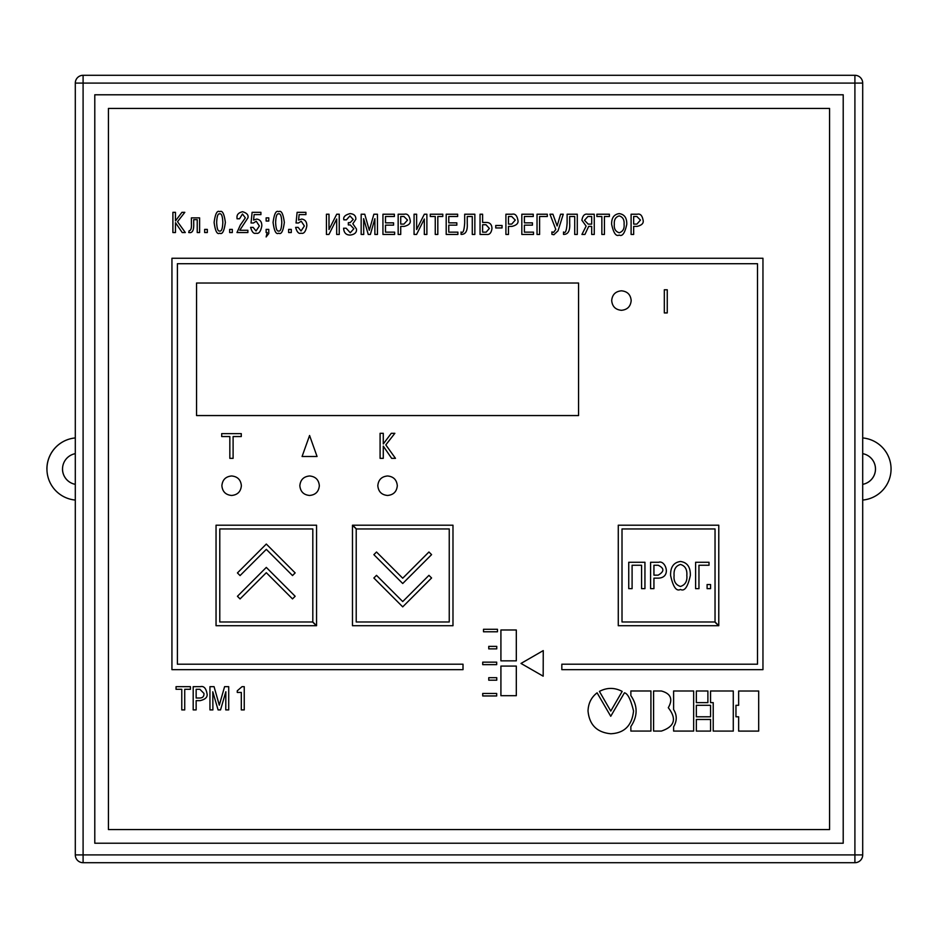 <?xml version="1.0" encoding="UTF-8"?>
<svg xmlns="http://www.w3.org/2000/svg" width="938" height="938" viewBox="0 0 938 938"><rect width="100%" height="100%" fill="white"/><g stroke="black" fill="none" stroke-linecap="round" stroke-linejoin="round"><path stroke-width="1.41" d="M864.906 483.774A15.594 15.594 0 0 0 862.702 453.664A15.594 15.594 0 0 1 862.702 484.336M62.494 469A15.594 15.594 0 0 0 75.298 484.336A15.594 15.594 0 0 1 75.298 453.664M46.9 469A31.189 31.189 0 0 1 75.298 437.94A31.189 31.189 0 0 0 75.298 500.06M829.567 829.567L829.567 108.433L108.433 108.433L108.433 829.567L829.567 829.567M718.778 625.716L718.778 525.21L618.271 525.21L618.271 625.716L718.555 625.716L714.815 621.976L622.011 621.976L622.011 528.95L715.037 528.95L715.037 621.976L718.778 625.716M632.095 565.251L641.58 565.251L641.58 588.642L644.945 588.642L644.945 562.272L628.741 562.272L628.741 588.642L632.095 588.642L632.095 565.251M650.585 562.272L650.585 588.642L653.938 588.642L653.938 578.136L658.464 578.136C671.878 577.597 665.523 559.787 658.687 562.272L650.585 562.272M698.962 565.251L709.022 565.251L709.022 562.272L695.609 562.272L695.609 588.642L698.962 588.642L698.962 565.251M710.57 588.642L710.57 584.538L707.1 584.538L707.1 588.642L710.57 588.642M373.863 554.663L402.719 583.518L431.586 554.639L428.947 551.99L402.719 578.218L376.513 552.013L373.863 554.663M373.863 578.007L402.719 606.863L431.586 577.984L428.947 575.346L402.719 601.575L376.513 575.357L373.863 578.007M352.477 525.21L352.477 625.716L452.984 625.716L452.984 525.21L352.688 525.21L356.428 528.95L449.243 528.95L449.243 621.976L356.217 621.976L356.217 528.95L352.477 525.21M670.6 575.463C673.097 586.977 676.38 591.644 680.46 589.439C684.541 591.644 687.835 586.977 690.333 575.463C690.544 567.068 687.261 562.413 680.46 561.475C673.672 562.413 670.377 567.068 670.6 575.463M295.153 596.263L266.31 567.408L237.431 596.287L240.069 598.925L266.31 572.696L292.515 598.901L295.153 596.263M295.153 572.907L266.31 544.052L237.431 572.93L240.069 575.58L266.31 549.351L292.515 575.557L295.153 572.907M316.552 625.716L316.552 525.21L216.045 525.21L216.045 625.716L316.329 625.716L312.589 621.976L219.785 621.976L219.785 528.95L312.811 528.95L312.811 621.976L316.552 625.716M196.546 415.557L578.558 415.557L578.558 283.018L196.546 283.018L196.546 415.557M500.915 695.703L516.31 695.703L516.31 666.074L500.915 666.074L500.915 695.703M500.915 660.844L516.31 660.844L516.31 629.984L500.915 629.984L500.915 660.844M543.254 650.597L521 663.436L543.172 676.181L543.254 650.597M482.718 695.961L496.683 695.961L496.683 693.463L482.718 693.463L482.718 695.961M483.504 631.778L497.468 631.778L497.468 629.281L483.504 629.281L483.504 631.778M482.718 664.643L496.683 664.643L496.683 662.146L482.718 662.146L482.718 664.643M488.757 680.191L496.753 680.191L496.753 677.693L488.757 677.693L488.757 680.191M488.757 648.861L496.753 648.861L496.753 646.376L488.757 646.376L488.757 648.861M463.009 664.198L177.399 664.198L177.399 263.719L757.494 263.719L757.494 664.198L561.827 664.198L561.827 669.65L762.957 669.65L762.957 258.267L171.947 258.267L171.935 669.65L463.009 669.65L463.009 664.198M221.884 485.72C222.447 491.653 225.695 494.901 231.627 495.463C237.56 494.901 240.808 491.653 241.371 485.72C240.808 479.787 237.56 476.539 231.627 475.976C225.695 476.539 222.447 479.787 221.884 485.72M611.693 300.559C612.256 306.491 615.504 309.739 621.437 310.302C627.37 309.739 630.617 306.491 631.18 300.559C630.617 294.626 627.37 291.378 621.437 290.815C615.504 291.378 612.256 294.626 611.693 300.559M299.843 485.72C300.418 491.653 303.666 494.901 309.587 495.463C315.52 494.901 318.768 491.653 319.342 485.72C318.768 479.787 315.52 476.539 309.587 475.976C303.666 476.539 300.418 479.787 299.843 485.72M377.815 485.72C378.377 491.653 381.625 494.901 387.558 495.463C393.491 494.901 396.739 491.653 397.302 485.72C396.739 479.787 393.491 476.539 387.558 475.976C381.625 476.539 378.377 479.787 377.815 485.72M610.779 711.063L622.175 691.412C614.578 687.413 606.992 687.413 599.417 691.412L610.779 711.063M633.549 710.981C630.782 699.549 627.745 693.487 624.427 692.807L610.744 716.28L597.096 692.83C591.339 697.251 588.314 703.301 588.02 710.981C589.334 724.84 596.92 732.426 610.779 733.75C624.403 733.117 631.989 725.531 633.549 710.981M630.864 726.54L630.864 731.065L650.925 731.065L650.925 690.978L630.864 690.978L630.864 695.621C637.84 705.798 637.84 716.104 630.864 726.54M668.29 707.721C673.144 699.162 670.834 693.581 661.36 690.989L653.587 690.989L653.587 731.077L661.36 731.077C674.657 726.622 676.966 718.836 668.29 707.721M673.613 726.798L673.613 731.077L693.651 731.077L693.651 690.989L673.613 690.989L673.613 709.562C677.107 715.178 677.107 720.923 673.613 726.798M696.348 702.621L707.885 702.621L707.885 691.001L696.348 691.001L696.348 702.621M696.348 716.796L710.558 716.796L710.558 705.306L696.348 705.306L696.348 716.796M696.348 731.089L710.558 731.089L710.558 719.469L696.348 719.469L696.348 731.089M710.547 702.621L713.22 702.621L713.22 731.089L733.282 731.089L733.282 691.001L710.547 691.001L710.547 702.621M735.955 716.796L738.64 716.796L738.64 731.101L758.69 731.101L758.69 691.013L738.64 691.013L738.64 705.306L735.955 705.306L735.955 716.796M181.773 689.289L181.773 709.902L184.727 709.902L184.727 689.289L190.437 689.289L190.437 686.663L176.051 686.663L176.051 689.289L181.773 689.289M193.193 686.663L193.193 709.902L196.148 709.902L196.148 700.639L200.134 700.639C205.645 699.326 207.908 696.887 206.946 693.346C205.914 688.046 203.71 685.819 200.333 686.663L193.193 686.663M218.085 709.902L220.536 709.902L225.847 691.752L225.753 709.902L228.708 709.902L228.708 686.663L224.592 686.663L219.304 705.165L214.063 686.663L209.948 686.663L209.948 709.902L212.903 709.902L212.797 691.775L218.085 709.902M237.267 692.443L241.312 692.443L241.312 709.902L244.243 709.902L244.243 686.663L242.016 686.663L237.267 690.814L237.267 692.443M233.105 458.342L233.105 436.545L241.277 436.545L241.277 433.637L221.696 433.637L221.696 436.545L229.833 436.545L229.833 458.342L233.105 458.342M383.279 443.967L383.279 433.309L380.089 433.309L380.089 458.342L383.279 458.342L383.279 446.113L391.638 458.342L395.473 458.342L385.811 444.893L394.863 433.309L391.287 433.309L383.279 443.967M667.258 312.929L667.258 289.772L664.315 289.772L664.315 312.929L667.258 312.929M302.083 456.489L317.056 456.489L309.575 435.49L302.083 456.489M175.465 220.934L175.465 212.328L172.897 212.328L172.897 232.542L175.465 232.542L175.465 222.669L182.218 232.542L185.314 232.542L177.517 221.685L184.821 212.328L181.937 212.328L175.465 220.934M191.399 217.874L191.399 223.396C191.704 228.133 190.965 230.584 189.171 230.725L188.702 232.518L189.722 232.636C192.653 232.847 193.978 229.763 193.709 223.396L193.709 219.668L197.226 219.668L197.226 232.542L199.618 232.542L199.618 217.874L191.399 217.874M204.66 232.542L207.321 232.542L207.321 229.4L204.66 229.4L204.66 232.542M219.738 233.163C222.306 234.805 224.182 231.229 225.366 222.435C224.182 213.653 222.306 210.089 219.738 211.73C217.17 210.089 215.294 213.653 214.11 222.435C215.294 231.229 217.17 234.805 219.738 233.163M229.658 232.542L232.319 232.542L232.319 229.4L229.658 229.4L229.658 232.542M247.878 230.267L239.765 230.267L247.937 217.851C248.652 215.025 246.858 212.985 242.555 211.73C238.393 212.692 236.564 214.837 237.044 218.167L237.044 218.777L239.553 218.777L242.473 214.005L245.334 217.874L240.304 225.097L236.986 232.542L247.878 232.542L247.878 230.267M256.039 233.163C258.771 234.125 260.694 231.733 261.808 225.964C261.901 221.931 260.213 219.633 256.731 219.058L253.577 220.043L254.128 214.614L260.916 214.614L260.916 212.328L252.111 212.328L251.044 222.986L253.459 222.986L256.238 221.227L259.357 225.988L256.039 230.983L253.143 227.383L250.61 227.383C252.005 232.167 253.823 234.09 256.039 233.163M266.134 221.028L268.784 221.028L268.784 217.874L266.134 217.874L266.134 221.028M266.134 229.4L266.134 232.542L267.224 232.542L266.134 236.939L268.784 233.539L268.784 229.4L266.134 229.4M278.715 233.163C281.283 234.805 283.159 231.229 284.343 222.435C283.159 213.653 281.283 210.089 278.715 211.73C276.135 210.089 274.259 213.653 273.075 222.435C274.259 231.229 276.135 234.805 278.715 233.163M288.634 232.542L291.284 232.542L291.284 229.4L288.634 229.4L288.634 232.542M301.039 233.163C303.771 234.125 305.694 231.733 306.82 225.964C306.914 221.931 305.213 219.633 301.731 219.058L298.589 220.043L299.128 214.614L305.917 214.614L305.917 212.328L297.112 212.328L296.045 222.986L298.472 222.986L301.239 221.227L304.358 225.988L301.039 230.983L298.155 227.383L295.611 227.383C297.018 232.167 298.823 234.09 301.039 233.163M329.004 229.529L329.004 214.227L326.436 214.227L326.436 234.441L328.945 234.441L336.683 219.011L336.683 234.441L339.251 234.441L339.251 214.227L336.719 214.227L329.004 229.529M350.402 235.051C354.857 234.383 356.886 232.366 356.463 229.013L352.829 223.748L355.854 219.281C355.959 215.822 354.048 213.934 350.109 213.618C345.172 214.861 343.085 216.936 343.847 219.832L346.415 219.832L349.933 215.904L353.227 219.445L350.109 222.658L348.326 222.658L348.326 224.932L350.284 224.932L353.837 228.755L350.261 232.765L346.157 228.227L343.589 228.227C343.906 232.882 346.181 235.157 350.402 235.051M368.247 234.441L370.381 234.441L374.883 218.671L374.883 234.441L377.451 234.441L377.451 214.227L373.875 214.227L369.314 230.314L364.753 214.227L361.165 214.227L361.165 234.441L363.733 234.441L363.651 218.671L368.247 234.441M385.506 222.857L385.506 216.502L394.37 216.502L394.37 214.227L382.939 214.227L382.939 234.441L394.64 234.441L394.64 232.155L385.506 232.155L385.506 225.143L393.573 225.143L393.573 222.857L385.506 222.857M398.158 214.227L398.158 234.441L400.725 234.441L400.725 226.386L404.196 226.386C408.98 225.226 410.95 223.115 410.117 220.031C409.226 215.423 407.303 213.489 404.36 214.227L398.158 214.227M416.636 229.529L416.636 214.227L414.068 214.227L414.068 234.441L416.578 234.441L424.316 219.011L424.316 234.441L426.884 234.441L426.884 214.227L424.339 214.227L416.636 229.529M435.255 216.502L435.255 234.441L437.823 234.441L437.823 216.502L442.795 216.502L442.795 214.227L430.284 214.227L430.284 216.502L435.255 216.502M448.774 222.857L448.774 216.502L457.638 216.502L457.638 214.227L446.195 214.227L446.195 234.441L457.896 234.441L457.896 232.155L448.774 232.155L448.774 225.143L456.829 225.143L456.829 222.857L448.774 222.857M467.253 223.49L467.253 216.502L472.271 216.502L472.271 234.441L474.851 234.441L474.851 214.227L464.685 214.227L464.685 222.916C464.158 230.771 462.95 233.797 461.062 231.979L461.062 234.406C465.647 234.512 467.699 230.877 467.253 223.49M482.613 214.227L480.045 214.227L480.045 234.441L486.505 234.441C489.495 234.922 491.313 232.941 491.969 228.52C491.852 224.581 490.035 222.552 486.505 222.458L482.613 222.458L482.613 214.227M495.745 227.946L502.041 227.946L502.041 225.483L495.745 225.483L495.745 227.946M505.91 214.227L505.91 234.441L508.478 234.441L508.478 226.386L511.949 226.386C516.732 225.226 518.702 223.115 517.87 220.031C516.979 215.423 515.056 213.489 512.113 214.227L505.91 214.227M524.389 222.857L524.389 216.502L533.253 216.502L533.253 214.227L521.821 214.227L521.821 234.441L533.511 234.441L533.511 232.155L524.389 232.155L524.389 225.143L532.444 225.143L532.444 222.857L524.389 222.857M539.608 216.502L547.311 216.502L547.311 214.227L537.028 214.227L537.028 234.441L539.608 234.441L539.608 216.502M557.125 225.952L552.939 214.227L549.961 214.227L555.8 229.411L553.608 232.389L551.907 231.897L551.907 234.348L553.901 234.734L558.028 230.83L563.257 214.227L560.596 214.227L557.125 225.952M569.683 223.49L569.683 216.502L574.713 216.502L574.713 234.441L577.28 234.441L577.28 214.227L567.115 214.227L567.115 222.916C566.599 230.771 565.391 233.797 563.504 231.979L563.504 234.406C568.076 234.512 570.14 230.877 569.683 223.49M591.69 226.41L591.69 234.441L594.258 234.441L594.258 214.227L587.739 214.227C584.62 213.594 582.674 215.599 581.9 220.254L586.121 226.117L581.935 234.441L584.937 234.441L588.689 226.41L591.69 226.41M601.856 216.502L601.856 234.441L604.424 234.441L604.424 216.502L609.395 216.502L609.395 214.227L596.885 214.227L596.885 216.502L601.856 216.502M611.635 224.334C613.558 233.163 616.078 236.739 619.209 235.051C622.34 236.739 624.86 233.163 626.772 224.334C626.936 217.897 624.415 214.333 619.209 213.618C614.003 214.333 611.47 217.897 611.635 224.334M631.098 214.227L631.098 234.441L633.666 234.441L633.666 226.386L637.137 226.386C641.92 225.226 643.902 223.115 643.058 220.031C642.167 215.423 640.255 213.489 637.312 214.227L631.098 214.227M633.666 216.502L633.666 224.1L636.902 224.1L640.455 220.09L636.902 216.502L633.666 216.502M614.32 224.334C613.886 228.743 615.516 231.557 619.209 232.765C622.902 231.557 624.52 228.743 624.087 224.334C624.438 219.762 622.809 216.948 619.209 215.904C615.598 216.948 613.968 219.762 614.32 224.334M591.69 216.502L587.903 216.502L584.503 220.289L588.196 224.123L591.69 224.123L591.69 216.502M508.478 216.502L508.478 224.1L511.714 224.1L515.267 220.09L511.714 216.502L508.478 216.502M482.613 224.733L482.613 232.155L486.189 232.155L489.366 228.426L485.99 224.733L482.613 224.733M400.725 216.502L400.725 224.1L403.961 224.1L407.514 220.09L403.961 216.502L400.725 216.502M278.715 230.983C280.474 231.592 281.506 228.743 281.799 222.435C281.506 216.139 280.474 213.289 278.715 213.887C276.945 213.289 275.913 216.139 275.62 222.435C275.913 228.743 276.945 231.592 278.715 230.983M219.738 230.983C221.509 231.592 222.541 228.743 222.834 222.435C222.541 216.139 221.509 213.289 219.738 213.887C217.979 213.289 216.948 216.139 216.655 222.435C216.948 228.743 217.979 231.592 219.738 230.983M196.148 689.289L196.148 698.024L199.876 698.024C202.772 697.895 204.132 696.359 203.956 693.405L199.876 689.289L196.148 689.289M674.094 575.463C673.519 581.22 675.641 584.878 680.46 586.461C685.279 584.878 687.402 581.22 686.827 575.463C687.284 569.495 685.162 565.825 680.46 564.453C675.759 565.825 673.636 569.495 674.094 575.463M653.938 565.251L653.938 575.158L658.159 575.158C664.432 571.535 664.432 568.24 658.159 565.251L653.938 565.251M75.298 854.905L75.298 83.095A7.797 7.797 0 0 1 83.095 75.298L854.905 75.298A7.797 7.797 0 0 1 862.702 83.095L862.702 854.905A7.797 7.797 0 0 1 854.905 862.702L83.095 862.702A7.797 7.797 0 0 1 75.298 854.905L854.905 854.905L854.905 83.095L83.095 83.095L83.095 862.702A7.797 7.797 0 0 1 75.298 854.905M843.215 843.215L843.215 94.785L94.785 94.785L94.785 843.215L843.215 843.215M862.702 500.06A31.189 31.189 0 0 0 862.702 437.94M862.702 854.905A7.797 7.797 0 0 1 854.905 862.702L854.905 854.905L862.702 854.905M854.905 75.298A7.797 7.797 0 0 1 862.702 83.095L854.905 83.095L854.905 75.298M75.298 83.095A7.797 7.797 0 0 1 83.095 75.298L83.095 83.095L75.298 83.095"/></g></svg>

